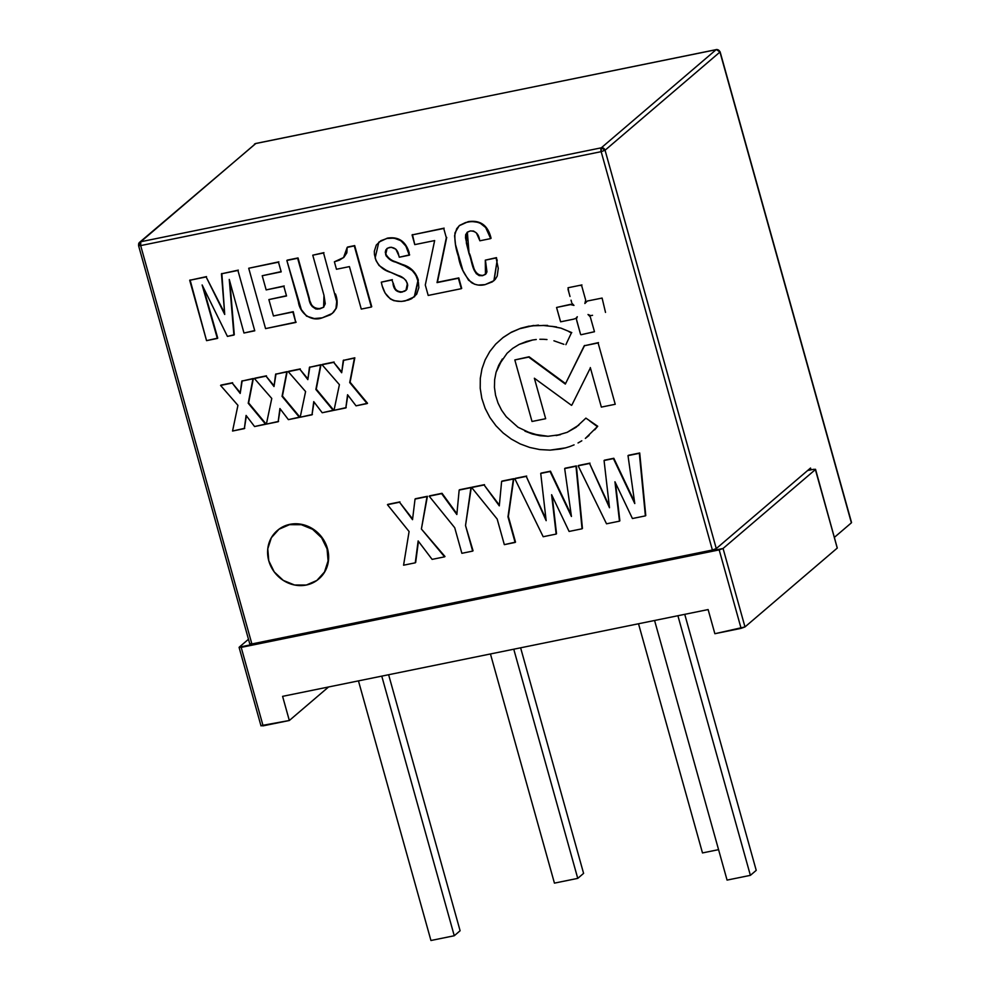 <?xml version="1.0" encoding="UTF-8"?>
<svg xmlns="http://www.w3.org/2000/svg" width="990" height="990" viewBox="0 0 990 990"><rect width="100%" height="100%" fill="white"/><g stroke="black" fill="none" stroke-linecap="round" stroke-linejoin="round"><path stroke-width="1.49" d="M282.596 696.354L289.328 720.497L328.556 686.986L289.328 720.497L263.105 725.856L261.162 725.608L289.328 720.497L282.596 696.354L708.122 609.568L282.596 696.354M239.246 647.151L248.478 639.268L239.246 647.151L241.189 647.386L263.105 725.856L241.189 647.386L719.185 549.896L741.102 628.353L744.987 626.93L723.071 548.472L239.246 647.151M714.867 633.711L741.102 628.353L719.185 549.896L723.071 548.472L744.987 626.93L714.867 633.711L708.122 609.568L714.867 633.711M837.119 547.643L815.537 469.322L837.28 548.052L744.987 626.93L837.28 548.052L815.376 469.594L723.071 548.472L815.376 469.594L813.434 469.347L815.525 469.322M807.605 470.535L813.434 469.347L807.605 470.535L810.525 468.047L811.033 469.842M249.938 643.698L251.881 643.946L140.667 245.594L251.881 643.946L712.392 550.019L601.165 151.668L712.392 550.019L716.277 548.584L605.063 150.233L601.165 151.668L140.667 245.594L138.575 245.619L140.667 245.594L140.79 241.733L255.68 143.55L716.191 49.624L255.68 143.55L140.79 241.733L601.301 147.819L716.191 49.624A3.18 1.139 -101.5 0 1 716.401 49.525L719.953 52.049A3.18 2.921 -130.5 0 0 716.191 49.624L601.301 147.819L601.165 151.668L605.063 150.233L601.301 147.819L140.79 241.733A3.18 1.139 78.5 0 0 140.667 245.594L601.165 151.668A3.18 1.139 -101.5 0 1 601.301 147.819A3.18 2.921 49.5 0 1 605.063 150.233L719.953 52.049L605.063 150.233L716.277 548.584L810.525 468.047M140.79 241.733L139.565 242.34L138.724 245.347A3.18 2.921 49.5 0 1 140.79 241.733M255.68 143.55A3.18 2.921 -130.5 0 0 254.43 144.181L255.89 143.451A3.18 1.139 78.5 0 0 255.68 143.55M256.113 143.463A3.18 1.139 78.5 0 0 255.903 143.451L139.565 242.34M716.711 49.574L255.89 143.451M834.508 537.261L851.388 522.831L719.953 52.049L851.388 522.831L834.508 537.261M702.492 852.935L638.513 623.762L702.492 852.935L718.567 849.655L702.492 852.935M520.616 647.807L583.593 873.378L577.752 878.377L513.761 649.205L577.752 878.377L554.437 883.13L490.446 653.957L554.437 883.13L577.752 878.377L583.593 873.378L520.616 647.807M388.625 674.735L460.103 930.749L454.262 935.748L381.769 676.133L454.262 935.748L430.947 940.5L358.454 680.885L430.947 940.5L454.262 935.748L460.103 930.749L388.625 674.735M684.746 614.332L756.224 870.359L750.383 875.346L677.902 615.731L750.383 875.346L727.068 880.098L654.576 620.482L727.068 880.098L750.383 875.346L756.224 870.359L684.746 614.332M238.305 270.122L221.451 273.809L238.305 270.122M224.606 313.112L206.143 276.94L224.718 314.449L221.847 273.475M206.526 276.606L189.696 280.281L206.526 276.606M229.259 279.428L234.284 334.731L227.415 336.39L202.133 284.959L217.738 338.11L206.551 340.647L189.696 280.281L206.143 276.94L224.718 314.449L221.451 273.809L237.922 270.456L254.764 330.808L243.973 333.011L229.259 279.428L233.9 335.065L227.415 336.39L202.133 284.959L217.342 338.444L206.551 340.647L190.092 279.96M234.284 334.731L229.866 281.606M217.738 338.11L203.272 287.298M254.702 330.573L243.973 333.011M278.871 261.843L248.713 268.253L278.871 261.843M281.123 271.619L262.214 275.74L266.162 289.897L284.217 285.962L266.162 289.897L283.833 286.296L286.531 295.973L268.872 299.586L273.45 315.971L293.263 311.677L273.45 315.971L292.879 312.011L295.787 322.443L293.263 311.677L295.787 322.443L265.567 328.606L248.713 268.253L278.487 262.177L281.197 271.866L262.214 275.74M296.183 322.109L265.567 328.606M286.469 295.738L268.872 299.586M323.94 252.648L312.766 255.185L323.94 252.648M323.804 307.061L319.82 308.88L323.619 307.222L323.978 295.342L312.766 255.185L323.557 252.982L336.687 301.418L335.969 308.435L332.38 313.372L322.245 317.839C311.429 322.047 299.809 313.496 298.374 301.752L286.853 260.469L297.644 258.266L308.905 298.584C309.907 305.724 313.545 309.152 319.82 308.88L320.216 308.546C313.941 308.818 310.291 305.39 309.288 298.25L298.04 257.932L287.236 260.135M332.405 313.335L336.365 308.1L333.667 312.098L330.363 314.832L322.245 317.839L314.313 318.557L306.553 316.132L301.319 309.585L286.853 260.469L297.644 258.266L308.905 298.584L312.234 306.529L315.711 308.93L317.79 309.127L323.52 307.308L325.264 303.757L323.978 295.342M336.365 308.1C337.615 303.497 337.318 298.77 335.474 293.943L335.078 294.265C336.934 299.104 337.231 303.831 335.969 308.435L336.365 308.1M343.716 257.474L334.385 261.805L343.518 257.635L347.193 247.376L354.296 245.928L371.349 307.036L361.276 309.09L349.421 266.607L336.464 269.255L334.385 261.805L339.471 260.123L343.926 257.276L346.822 252.846L347.193 247.376L354.296 245.928L371.349 307.036L361.276 309.09L349.421 266.607L336.464 269.255M371.745 306.702L354.68 245.594L347.589 247.042M392.337 279.663L381.299 282.162L392.337 279.663M414.686 296.542L418.337 280.17C415.887 272.163 410.59 266.941 402.46 264.503L395.245 261.657L402.076 264.837C410.207 267.275 415.491 272.498 417.953 280.504L414.278 296.876L405.108 300.935C393.278 303.039 385.617 297.99 382.14 285.751L381.299 282.162L391.941 279.984L395.777 290.28L400.331 292.322L404.724 291.196L406.902 289.34L407.719 285.046L406.049 280.603L403.71 278.326L386.15 270.245L379.059 265.506L376.064 260.642L374.455 254.603L374.331 251.237L376.299 245.037L380.927 240.669L387.003 238.466L394.057 238.107L400.863 240.669L405.9 246.151L409.291 255.185L399.279 257.227L398.809 255.556C397.794 249.814 394.701 247.104 389.515 247.413L386.904 248.589L385.642 254.678L387.102 248.428M395.121 261.608C391.075 260.345 388.055 257.932 386.026 254.356L385.642 254.678C387.659 258.266 390.691 260.679 394.725 261.942L395.121 261.608M398.809 255.556L395.839 249.183L391.186 247.215L387.35 248.255L385.815 249.963L385.283 252.264L386.236 256.051L391.508 260.407L404.737 265.964L412.199 270.48L415.812 275.096L418.386 282.286L418.832 287.657L416.679 294.216L411.605 298.695L408.449 300.044L401.408 301.467L393.859 300.663L390.345 298.943L385.098 293.052L382.14 285.751M406.16 290.194L402.361 291.79C397.25 292.05 394.268 289.303 393.414 283.524L393.03 283.858C393.884 289.637 396.866 292.384 401.977 292.124L405.95 290.379L407.397 283.548C405.64 279.353 402.497 276.631 397.968 275.381L391.31 272.547C383.266 270.406 377.883 265.543 375.148 257.957L378.824 242.142L387.387 238.132L378.984 242.006M409.142 252.66C405.739 241.263 398.487 236.412 387.387 238.132L387.003 238.466C398.091 236.746 405.343 241.585 408.746 252.995L409.291 255.185L409.142 252.66M409.674 254.851L399.279 257.227M444.126 228.146L412.075 234.927L444.126 228.146M461.699 288.35L458.791 277.918L461.315 288.684L428.2 295.441L425.292 285.009L434.647 240.57L414.773 244.617L412.459 234.593M428.2 295.441L425.292 285.009L434.647 240.57L414.773 244.617L412.075 234.927L443.743 228.467L446.317 237.724L437.036 282.608L458.395 278.252L461.315 288.684L428.2 295.441M437.419 282.274L446.713 237.39L437.036 282.608L458.791 277.918L437.419 282.274M496.473 257.635L485.298 260.16L496.473 257.635L496.832 260.308L496.473 257.635M494.109 280.529L497.215 259.974L493.899 280.702L485.137 284.613C480.422 285.85 475.856 285.182 471.438 282.608C464.335 275.319 459.966 266.545 458.345 256.262C455.623 248.478 454.497 240.669 454.979 232.848L459.187 225.732L468.196 221.661L459.372 225.572M491.065 238.256C487.971 225.349 480.348 219.817 468.196 221.661L467.8 221.995C479.964 220.151 487.587 225.683 490.681 238.59L479.89 240.793L476.45 232.996L473.567 231.054L470.213 230.955L467.156 232.316L466.327 242.884L469.111 253.96L467.354 232.155L465.659 234.692L465.523 237.897L469.111 253.96C472.354 261.212 472.119 275.975 482.489 275.703L482.873 275.369C472.502 275.641 472.737 260.877 469.495 253.626L474.742 271.05L476.289 273.648L479.148 275.616L482.489 275.703L485.446 274.379L485.298 260.16L496.089 257.957L498.267 268.315L497.203 276.111L495.21 279.403L492.315 281.878L485.137 284.613L478.182 285.058L474.693 284.254L468.542 280.195L462.887 270.48L455.511 244.579L454.583 235.731L456.699 228.702L459.62 225.386L465.609 222.527L471.611 221.463L479.358 222.503L485.657 227.527L490.681 238.59L479.89 240.793M485.657 274.193L482.489 275.703L486.065 273.735L486.956 271.842L485.533 261.014M479.482 239.333C478.418 233.677 475.336 230.88 470.213 230.955L467.367 232.155M444.993 556.504L421.394 529.007L427.42 496.287L421.394 529.007L444.597 556.838L432.11 559.375L418.151 540.936L415.268 562.815L403.574 565.203L415.268 562.815L418.151 540.936L432.11 559.375L444.597 556.838L421.394 529.007L427.024 496.621L415.045 499.071L412.521 519.676L399.539 502.227L387.449 504.702L409.093 531.519L403.574 565.203L409.093 531.519L387.449 504.702L399.935 501.893L387.832 504.368M415.664 562.481L418.448 541.332M412.607 518.946L399.539 502.227L412.521 519.676L415.045 499.071L427.42 496.287L415.429 498.737M473.059 550.774L465.523 525.517L471.314 487.34L465.523 525.517L472.663 551.108L461.872 553.311L454.719 527.72L429.19 496.188L441.639 493.639L456.836 514.528L459.162 490.075L470.931 487.674L465.523 525.517L472.663 551.108L461.872 553.311L454.719 527.72L429.19 496.188L441.639 493.639L456.836 514.528L459.162 490.075L471.314 487.34L459.558 489.741M456.91 513.761L442.035 493.305L429.573 495.854M515.518 542.112L508.365 516.52L515.518 542.112L504.331 544.649L497.178 519.057L471.648 487.525L484.098 484.976L499.294 505.865L501.621 481.412L513.389 479.012L507.981 516.854L515.122 542.446L504.331 544.649M497.178 519.057L471.648 487.525L484.494 484.654L472.032 487.191M499.368 505.098L484.098 484.976L499.294 505.865L501.621 481.412L513.773 478.677L502.017 481.078M508.365 516.52L513.773 478.677L508.365 516.52M545.973 519.057L526.259 476.388L546.158 520.666L540.726 473.43L550.081 471.525L571.44 516.471L564.671 468.555L575.994 466.24L582.046 528.796L569.101 531.444L551.616 494.703L556.145 534.08L543.188 536.729L514.825 478.714L526.259 476.388L546.158 520.666L540.726 473.43L550.081 471.525L571.44 516.471L564.671 468.555L575.994 466.24L582.046 528.796L569.101 531.444L551.616 494.703L556.145 534.08L543.188 536.729L514.825 478.714L526.655 476.054L515.208 478.38M556.529 533.746L552.185 495.891M571.205 514.825L550.477 471.19L541.122 473.096M582.442 528.462L576.39 465.906L565.055 468.221M609.308 506.138L589.595 463.469L609.494 507.746L604.061 460.511L613.416 458.605L634.776 503.551L628.007 455.635L639.33 453.321L645.381 515.877L632.424 518.525L614.951 481.784L619.48 521.161L606.524 523.809L578.16 465.795L589.595 463.469L609.494 507.746L604.061 460.511L613.416 458.605L634.776 503.551L628.007 455.635L639.33 453.321L645.381 515.877L632.424 518.525L614.951 481.784L619.48 521.161L606.524 523.809L578.16 465.795L589.978 463.134L578.544 465.473M619.864 520.827L615.508 482.971M634.541 501.905L613.812 458.271L604.457 460.189M645.777 515.543L639.713 452.987L628.39 455.301M289.501 524.675A31.866 29.18 49.5 0 1 323.223 540.169A31.866 29.18 49.5 0 1 321.453 576.267A31.866 29.18 49.5 0 1 306.356 585.028A31.866 29.18 49.5 0 1 272.621 569.535A31.866 29.18 49.5 0 1 274.391 533.437A31.866 29.18 49.5 0 1 289.501 524.675L278.982 529.242L271.359 537.718L267.77 548.794L268.785 560.798L274.218 571.898L283.276 580.4L294.562 585.003L306.356 585.028L316.862 580.462L324.497 571.985L328.074 560.909L327.071 548.906L321.626 537.805L312.58 529.304L301.294 524.7L289.501 524.675M318.941 578.804A31.866 29.18 -130.5 0 0 321.849 575.933A31.866 29.18 -130.5 0 0 323.619 539.835A31.866 29.18 -130.5 0 0 289.884 524.341A31.866 29.18 -130.5 0 0 277.485 530.405M266.038 423.943L248.614 402.918L266.038 423.943L254.566 426.542L246.089 415.429L244.357 428.621L246.386 415.825M240.285 392.708L232.242 383.056L240.186 393.426L241.795 381.101L252.957 378.824L248.614 402.918L253.353 378.489L241.795 381.101L252.957 378.824L248.23 403.252L265.654 424.277L254.566 426.542L246.089 415.429L244.357 428.621L232.551 431.034L237.934 405.343L220.572 385.432L232.242 383.056L240.186 393.426L242.179 380.766M244.74 428.286L232.551 431.034L237.934 405.343L220.572 385.432L232.625 382.722L220.968 385.098M299.871 417.05L282.435 396.012L299.871 417.05L288.387 419.636L279.91 408.536L278.178 421.728L280.207 408.92M274.106 385.815L266.062 376.15L274.007 386.533L275.616 374.208L286.791 371.931L282.435 396.012L287.174 371.596L275.616 374.208L286.791 371.931L282.051 396.346L299.475 417.384L288.387 419.636L279.91 408.536L278.178 421.728L266.372 424.128L271.767 398.45L254.405 378.526L266.062 376.15L274.007 386.533L276.012 373.874M278.574 421.394L266.372 424.128L271.767 398.45L254.405 378.526L266.446 375.816L254.789 378.205M333.692 410.145L316.268 389.12L333.692 410.145L322.208 412.743L313.743 401.631L311.999 414.822L314.04 402.027M307.927 378.91L299.883 369.258L307.828 379.628L309.449 367.302L320.611 365.025L316.268 389.12L320.995 364.691L309.449 367.302L320.611 365.025L315.872 389.454L333.296 410.479L322.208 412.743L313.743 401.631L311.999 414.822L300.193 417.236L305.588 391.545L288.226 371.634L299.883 369.258L307.828 379.628L309.833 366.968M312.394 414.488L300.193 417.236L305.588 391.545L288.226 371.634L300.279 368.924L288.61 371.3M367.513 403.252L350.089 382.214L367.513 403.252L356.041 405.838L347.564 394.738L345.832 407.93L347.861 395.121M341.748 372.017L333.704 362.352L341.661 372.735L343.27 360.41L354.432 358.132L350.089 382.214L354.828 357.798L343.27 360.41L354.432 358.132L349.705 382.548L367.129 403.586L356.041 405.838L347.564 394.738L345.832 407.93L334.014 410.33L339.409 384.652L322.047 364.728L333.704 362.352L341.661 372.735L343.654 360.075M346.215 407.595L334.014 410.33L339.409 384.652L322.047 364.728L334.1 362.018L322.443 364.407M570.005 296.48L568.891 292.471L570.005 296.48M568 289.303L568.891 292.471L568.05 287.756L581.934 284.934L580.326 285.504L581.551 285.269L585.672 300.081L584.867 303.509L587.342 301.022L602.106 298.064L605.509 312.407M592.54 315.303L591.203 315.55M590.238 315.426L588.011 314.511L590.263 316.788L594.47 331.687L580.957 334.756L594.384 331.774M576.737 320.624L580.548 334.274L576.514 319.51M560.625 321.812L573.457 319.201L560.625 321.812L556.566 307.482L560.291 320.822M557.011 307.37L570.933 304.264L557.543 307.247L570.549 304.598L573.965 305.403L572.133 303.497M571.675 302.445L571.044 300.18M576.588 318.557L577.294 316.726L575.796 318.446L573.457 319.201M584.62 345.448L565.327 384.071L584.224 345.782L598.505 342.614L584.224 345.782L598.109 342.948L615.161 404.031M601.351 407.1L615.236 404.279L601.351 407.1L590.312 367.575L601.351 407.1M571.898 405.009L590.399 367.872M534.365 378.229L571.515 405.343L534.365 378.229L545.601 418.473M532.014 421.48L545.663 418.708L532.014 421.48L514.825 359.939L528.71 357.105L565.327 384.071L528.71 357.105L514.825 359.939L529.093 356.771L565.562 383.613M589.087 435.427L585.362 438.397L597.725 426.257L594.693 429.846L597.329 426.591L589.644 420.899L597.725 426.257L585.894 418.127L576.032 427.321L567.196 432.321L578.878 425.069M581.798 440.798L578.036 442.963L581.798 440.798M574.076 444.869L569.918 446.515L574.076 444.869M560.489 449.027L565.587 447.864L550.093 450.128L560.489 449.027M539.81 449.571L550.093 450.128L539.81 449.571L529.798 447.48L539.81 449.571M520.245 443.953L529.798 447.48L520.245 443.953L511.323 439.09L520.245 443.953M503.168 433.001L511.323 439.09L503.168 433.001L495.978 425.787L503.168 433.001M489.914 417.532L495.978 425.787L489.914 417.532L485.137 408.363L489.914 417.532M480.212 388.253L481.821 398.388L480.212 388.253L480.299 378.341L480.212 388.253M481.982 368.812L480.299 378.341L481.982 368.812L485.174 359.828L481.982 368.812M489.778 351.549L485.174 359.828L489.778 351.549L495.693 344.124L489.778 351.549M503.217 337.392L495.693 344.124L503.217 337.392L511.483 332.145L502.833 337.726L511.483 332.145L520.765 328.235L511.088 332.479L520.765 328.235L529.205 326.106L520.369 328.569L533.833 325.438L528.821 326.44L538.449 325.104L533.437 325.772L547.594 325.401L542.656 325.425L556.553 326.923L551.727 326.341L560.922 328.123L556.17 327.257L560.922 328.123L571.774 332.603L568.978 331.7L571.391 332.925L565.884 344.656M563.879 344.31L553.93 340.795M546.975 339.558L543.423 339.285L546.975 339.558M536.258 339.508L532.657 339.991L536.258 339.508M526.494 341.476L532.657 339.991L519.193 344.409L526.494 341.476M512.684 348.381L519.193 344.409L512.684 348.381L507.053 353.282L512.684 348.381L507.053 353.282L498.663 365.372L502.351 358.986L496.064 372.302L498.663 365.372L496.064 372.302L494.641 379.677L496.064 372.302L494.641 379.677L494.443 387.362L495.557 395.233L494.443 387.362L495.557 395.233L498.019 403.041L495.557 395.233L498.019 403.041L501.621 410.244L498.019 403.041L501.621 410.244L506.249 416.728L501.621 410.244L506.249 416.728L518.03 427.259L532.298 433.991L524.923 431.133L540.057 435.736L532.298 433.991L548.039 436.281L540.057 435.736L548.039 436.281L560.563 434.61L556.132 435.563L567.196 432.321L578.643 425.279M569.918 446.515L565.587 447.864M485.137 408.363L481.821 398.388M543.423 339.285L539.847 339.273M239.097 647.41L261.001 725.88M851.548 522.572L720.101 51.789L716.401 49.525M249.789 643.97L138.563 245.619"/></g></svg>
